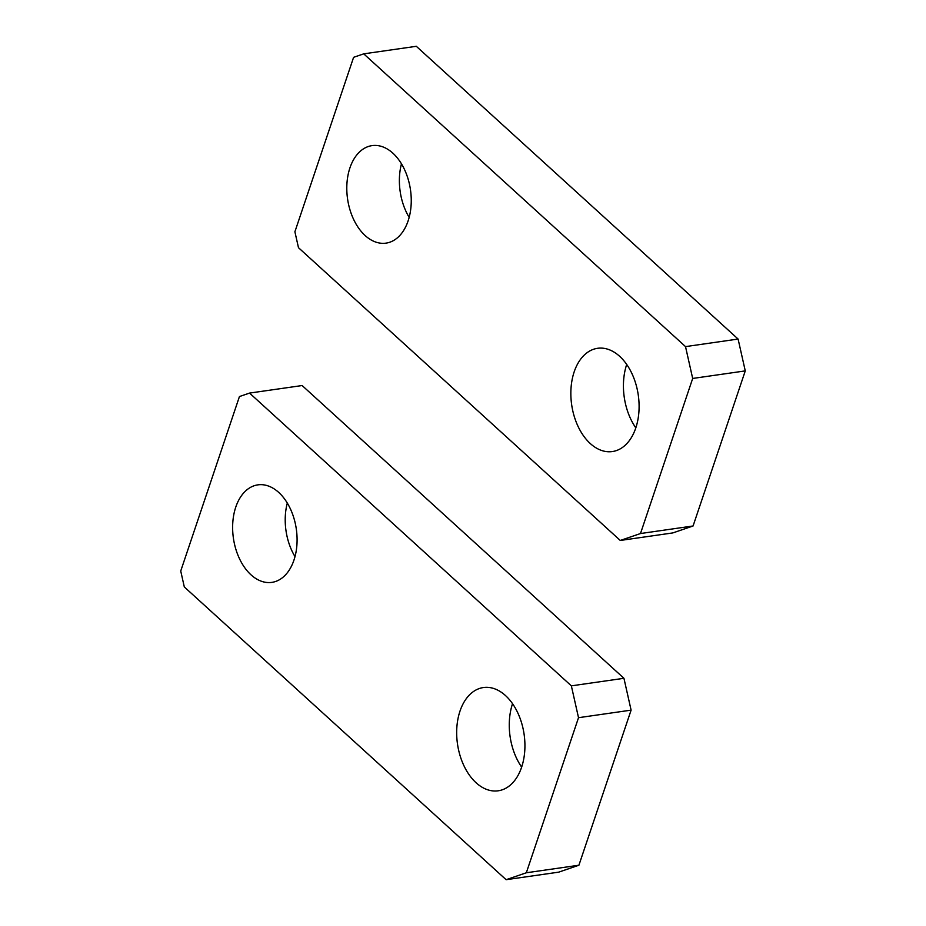 <?xml version="1.0" encoding="UTF-8"?>
<svg xmlns="http://www.w3.org/2000/svg" width="926" height="926" viewBox="0 0 926 926"><rect width="100%" height="100%" fill="white"/><g stroke="black" fill="none" stroke-linecap="round" stroke-linejoin="round"><path stroke-width="1.39" d="M640.491 533.538L693.076 525.98L745.268 370.898L738.103 339.055L416.306 46.3L363.721 53.847L353.605 57.319L294.896 231.778L298.485 247.705L620.281 540.46L640.491 533.538L692.683 378.456L685.518 346.613L363.721 53.847M620.281 540.46L672.866 532.913L693.076 525.98M685.518 346.613L738.103 339.055M692.683 378.456L745.268 370.898M590.29 443.554A52.157 33.66 81.8 0 1 571.064 387.635A52.157 33.66 81.8 0 1 597.559 348.303A52.157 33.66 81.8 0 1 619.644 356.313A52.157 33.66 81.8 0 1 638.882 412.22A52.157 33.66 81.8 0 1 612.387 451.552A52.157 33.66 81.8 0 1 590.29 443.554M635.815 427.858A52.157 33.66 81.8 0 1 626.705 364.45M365.168 235.574A49.263 31.785 81.8 0 1 346.995 182.769A49.263 31.785 81.8 0 1 372.02 145.625A49.263 31.785 81.8 0 1 392.89 153.184A49.263 31.785 81.8 0 1 411.051 205.989A49.263 31.785 81.8 0 1 386.026 243.133A49.263 31.785 81.8 0 1 365.168 235.574M409.165 217.379A49.263 31.785 81.8 0 1 401.467 163.821M526.327 872.778L578.912 865.22L631.104 710.138L623.939 678.295L302.131 385.54L249.545 393.087L239.44 396.56L180.732 571.018L184.309 586.945L506.117 879.7L526.327 872.778L578.519 717.696L571.354 685.853L249.545 393.087M506.117 879.7L558.702 872.153L578.912 865.22M571.354 685.853L623.939 678.295M578.519 717.696L631.104 710.138M476.126 782.794A52.157 33.66 81.8 0 1 456.888 726.875A52.157 33.66 81.8 0 1 483.395 687.543A52.157 33.66 81.8 0 1 505.48 695.553A52.157 33.66 81.8 0 1 524.718 751.461A52.157 33.66 81.8 0 1 498.223 790.792A52.157 33.66 81.8 0 1 476.126 782.794M521.651 767.098A52.157 33.66 81.8 0 1 512.541 703.691M250.992 574.815A49.263 31.785 81.8 0 1 232.831 522.009A49.263 31.785 81.8 0 1 257.856 484.865A49.263 31.785 81.8 0 1 278.726 492.424A49.263 31.785 81.8 0 1 296.887 545.229A49.263 31.785 81.8 0 1 271.862 582.373A49.263 31.785 81.8 0 1 250.992 574.815M295 556.619A49.263 31.785 81.8 0 1 287.303 503.061"/></g></svg>
